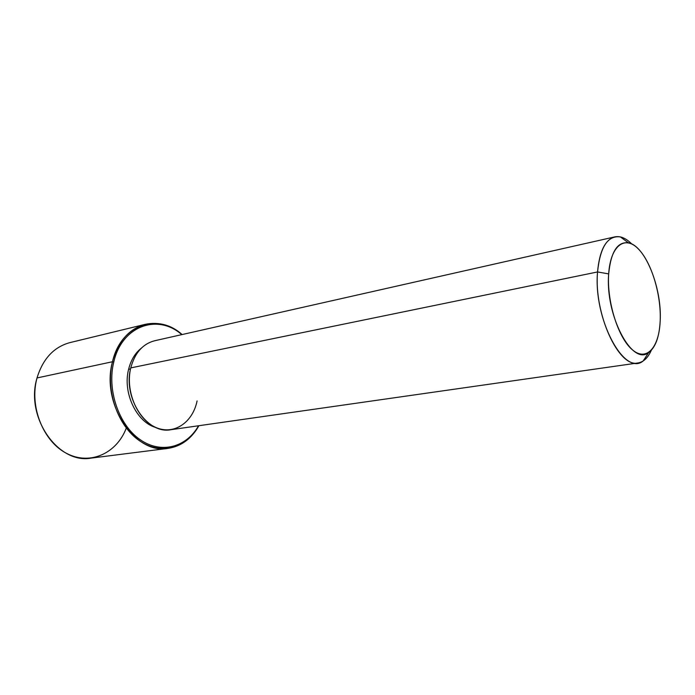 <?xml version="1.0" encoding="UTF-8"?>
<svg xmlns="http://www.w3.org/2000/svg" width="695" height="695" viewBox="0 0 695 695"><rect width="100%" height="100%" fill="white"/><g stroke="black" fill="none" stroke-linecap="round" stroke-linejoin="round"><path stroke-width="1.04" d="M128.601 369.323L130.53 368.932L128.601 369.323C130.895 360.123 135.134 353.077 141.311 348.186C135.134 353.077 130.895 360.123 128.601 369.323C122.442 392.718 136.654 422.43 155.906 427.495C136.654 422.43 122.442 392.718 128.601 369.323M638.019 362.955L170.961 429.701C147.158 434.679 122.563 398.044 130.764 367.898L597.552 271.954C593.73 313.714 618.828 368.176 638.019 362.955C643.553 362.026 647.992 357.795 651.328 350.263C649.156 355.206 646.454 358.759 643.205 360.94C624.414 376.985 593.191 318.866 597.552 271.954L130.764 367.898C134.813 352.921 142.762 343.877 154.594 340.767L614.814 236.882C605.197 239.645 599.438 251.329 597.552 271.954L608.681 273.899C605.032 315.104 632.155 366.369 648.644 352.547C655.472 347.517 659.312 337.032 660.18 321.09C662.161 288.425 645.29 245.674 628.454 242.833C617.455 241.452 610.87 251.816 608.681 273.899L597.552 271.954C600.167 246.899 607.786 235.223 620.383 236.917C624.197 237.803 627.985 240.166 631.772 244.006C625.978 238.159 620.331 235.787 614.814 236.882M130.764 367.898C125.143 390.729 137.106 419.163 155.359 427.243C173.533 435.669 192.68 422.786 197.085 400.928M608.681 273.899C610.445 245.908 624.614 235.04 637.993 248.593C651.415 261.763 661.405 294.854 660.18 321.09C659.138 347.483 646.602 361.878 632.485 349.898C618.341 338.343 606.709 301.717 608.681 273.899M198.544 425.757C186.425 447.415 160.945 454.4 139.86 439.466C118.715 424.758 106.804 389.852 113.78 361.965C121.964 325.625 157.826 313.393 181.777 334.625C157.826 313.393 121.964 325.625 113.78 361.965C106.804 389.852 118.715 424.758 139.86 439.466C160.945 454.4 186.425 447.415 198.544 425.757M198.866 425.714C186.79 448.049 160.866 455.607 139.278 440.587C117.629 425.818 105.336 390.19 112.477 361.739L113.78 361.965L112.477 361.739C120.878 324.513 157.826 312.385 182.099 334.556C170.562 324.973 158.278 321.568 145.238 324.339C129.105 328.778 118.185 341.245 112.477 361.739C100.732 403.717 135.004 454.895 168.06 448.379C181.23 446.329 191.499 438.771 198.866 425.714M168.06 448.379L91.158 458.109C58.215 464.399 24.977 417.156 37.026 377.95L112.477 361.739L37.026 377.95C42.89 358.794 53.845 347.014 69.908 342.618L145.238 324.339M37.026 377.95C29.103 406.375 43.272 441.673 66.842 453.514C90.315 465.693 116.856 453.183 126.299 428.059M648.644 352.547L643.205 360.94M628.454 242.833L620.383 236.917"/></g></svg>
